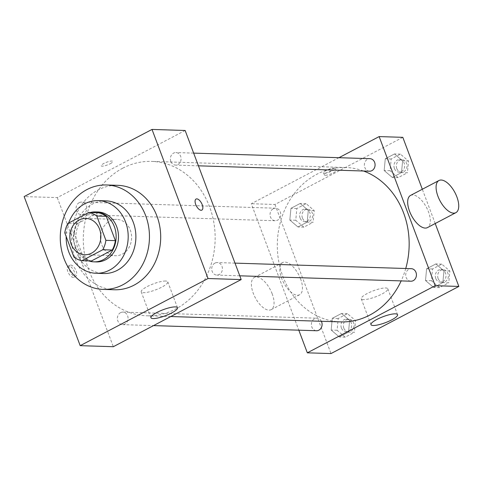 <?xml version="1.0" encoding="UTF-8"?>
<svg xmlns="http://www.w3.org/2000/svg" width="483" height="483" viewBox="0 0 483 483"><rect width="100%" height="100%" fill="white"/><g stroke="black" fill="none" stroke-linecap="round" stroke-linejoin="round"><path stroke-width="0.36" stroke-dasharray="2.42 1.81" d="M100.796 234.786A18.173 15.51 91.8 0 1 116.675 219.385A18.173 15.51 91.8 0 1 131.605 238.034A18.173 15.51 91.8 0 1 115.528 255.712A18.173 15.51 91.8 0 1 101.895 245.008A18.173 15.51 91.8 0 1 100.651 239.339M98.224 212.768L77.383 223.714L67.916 223.412M64.794 232.818L74.261 233.12L83.396 257.421L73.929 257.119M74.261 233.12A24.404 20.829 91.8 0 1 77.383 223.714M91.396 260.983A24.404 20.829 91.8 0 1 83.396 257.421M90.285 212.52A24.983 21.324 -88.2 0 0 86.246 214.096A24.983 21.324 -88.2 0 0 73.525 238.693A24.983 21.324 -88.2 0 0 88.763 260.905M96.389 261.925A24.983 21.324 91.8 0 1 77.642 247.205A24.983 21.324 91.8 0 1 88.612 214.174A24.983 21.324 91.8 0 1 97.964 211.977M68.634 223.037A36.34 31.021 -88.2 0 0 66.159 236.453M106.006 200.868A36.34 31.021 -88.2 0 0 92.41 204.061A36.34 31.021 -88.2 0 0 74.388 244.344A36.34 31.021 -88.2 0 0 103.718 273.517M114.459 289.764A52.242 44.587 91.8 0 1 75.257 258.997A52.242 44.587 91.8 0 1 98.2 189.922A52.242 44.587 91.8 0 1 117.749 185.333M110.263 163.701A6.249 1.413 159.4 0 0 112.859 161.4A6.249 1.413 159.4 0 0 106.514 162.27A6.249 1.413 159.4 0 0 101.164 165.796A6.249 1.413 159.4 0 0 110.263 163.701A6.249 1.413 -20.6 0 1 101.164 165.796A6.249 1.413 -20.6 0 1 106.514 162.276A6.249 1.413 -20.6 0 1 112.859 161.4A6.249 1.413 -20.6 0 1 110.263 163.701M185.14 130.476L57.272 197.613L24.15 196.569M120.587 312.64A6.267 5.349 -88.2 0 0 117.478 319.589A6.267 5.349 -88.2 0 0 122.537 324.624A6.267 5.349 -88.2 0 0 128.08 318.526A6.267 5.349 -88.2 0 0 122.93 312.09A6.267 5.349 -88.2 0 0 120.587 312.64M79.236 202.643A6.267 5.349 -88.2 0 0 76.127 209.592A6.267 5.349 -88.2 0 0 81.186 214.621A6.267 5.349 -88.2 0 0 86.735 208.523A6.267 5.349 -88.2 0 0 81.585 202.093A6.267 5.349 -88.2 0 0 79.236 202.643M170.819 161.4A6.267 5.349 91.8 0 1 175.921 152.562A6.267 5.349 91.8 0 1 181.071 158.992A6.267 5.349 91.8 0 1 175.522 165.089A6.267 5.349 91.8 0 1 170.819 161.4M57.272 197.613L113.318 346.709M214.917 263.108A6.267 5.349 -88.2 0 0 211.808 270.057A6.267 5.349 -88.2 0 0 216.867 275.093A6.267 5.349 -88.2 0 0 222.415 268.995A6.267 5.349 -88.2 0 0 217.265 262.559A6.267 5.349 -88.2 0 0 214.917 263.108M122.76 168.187A77.226 65.911 -88.2 0 0 84.465 253.786A77.226 65.911 -88.2 0 0 146.796 315.779A77.226 65.911 -88.2 0 0 215.104 240.667A77.226 65.911 -88.2 0 0 151.662 161.407A77.226 65.911 -88.2 0 0 122.76 168.187M68.96 266.018A6.249 2.928 62.3 0 0 68.194 266.181A6.249 2.928 62.3 0 0 68.501 273.076A6.249 2.928 62.3 0 0 74.002 277.242A6.249 2.928 62.3 0 0 74.05 271.078A6.249 2.928 62.3 0 0 68.96 266.018M165.609 281.028A14.194 3.218 159.4 0 0 150.104 285.181A14.194 3.218 159.4 0 0 141.217 291.847A14.194 3.218 159.4 0 0 155.641 289.866A14.194 3.218 159.4 0 0 167.794 281.861A14.194 3.218 159.4 0 0 165.609 281.028M70.747 265.076A6.249 2.928 -117.7 0 1 75.837 270.136A6.249 2.928 -117.7 0 1 75.795 276.306A6.249 2.928 -117.7 0 1 70.295 272.134A6.249 2.928 -117.7 0 1 69.987 265.245A6.249 2.928 -117.7 0 1 70.747 265.076M196.056 199.044L196.056 199.044A6.249 2.928 62.3 0 0 196.007 205.215A6.249 2.928 62.3 0 0 201.097 210.274A6.249 2.928 62.3 0 0 201.864 210.105L201.864 210.105M340.805 321.895A77.226 65.911 91.8 0 1 282.857 276.409A77.226 65.911 91.8 0 1 316.776 174.297A77.226 65.911 91.8 0 1 345.671 167.516A77.226 65.911 91.8 0 1 363.566 171.018M405.75 268.5A77.226 65.911 91.8 0 1 401.162 280.901M321.376 321.28A6.267 5.349 -88.2 0 0 316.939 318.206A6.267 5.349 -88.2 0 0 314.596 318.756A6.267 5.349 -88.2 0 0 311.487 325.705A6.267 5.349 -88.2 0 0 316.546 330.74M369.531 171.205A6.267 5.349 91.8 0 1 364.828 167.516A6.267 5.349 91.8 0 1 369.93 158.672M273.251 208.759A6.267 5.349 91.8 0 1 275.594 208.209A6.267 5.349 91.8 0 1 280.744 214.639A6.267 5.349 91.8 0 1 275.201 220.737A6.267 5.349 91.8 0 1 270.498 217.048A6.267 5.349 91.8 0 1 273.251 208.759M410.882 281.209A6.267 5.349 91.8 0 1 406.179 277.514A6.267 5.349 91.8 0 1 408.932 269.224A6.267 5.349 91.8 0 1 411.275 268.675M338.945 157.7L251.287 203.729L298.814 330.179M402.81 137.335L274.948 204.472L251.287 203.729M324.528 173.168A6.249 1.413 159.4 0 0 331.35 171.344A6.249 1.413 159.4 0 0 335.256 168.41A6.249 1.413 159.4 0 0 328.917 169.279A6.249 1.413 159.4 0 0 323.568 172.805A6.249 1.413 159.4 0 0 324.528 173.168M442.857 282.585L443.968 270.842L435.847 263.947L426.622 268.789L425.511 280.532L433.625 287.427L442.857 282.585L443.968 270.842L435.847 263.947L426.622 268.789L425.511 280.532L433.625 287.427L442.857 282.585L448.767 282.766L449.878 271.029L441.764 264.135L432.539 268.977L431.428 280.72L439.542 287.614L448.767 282.766M307.176 222.114L308.287 210.371L300.166 203.476L290.941 208.324L289.83 220.061L297.945 226.962L307.176 222.114L308.287 210.371L300.166 203.476L290.941 208.324L289.83 220.061L297.945 226.962L307.176 222.114L313.087 222.301L314.198 210.558L306.083 203.663L296.858 208.511L295.747 220.248L303.861 227.143L313.087 222.301M435.207 223.526L422.317 189.245M274.948 204.472L330.988 353.568M401.506 172.582L402.617 160.839L394.502 153.944L385.277 158.792L384.166 170.529L392.281 177.424L401.506 172.582L402.617 160.839L394.502 153.944L385.277 158.792L384.166 170.529L392.281 177.424L401.506 172.582L407.423 172.769L408.533 161.026L400.419 154.131L391.188 158.973L390.077 170.716L398.197 177.611L407.423 172.769M348.521 332.117L349.632 320.374L341.517 313.479L332.286 318.321L331.175 330.064L339.289 336.959L348.521 332.117L349.632 320.374L341.517 313.479L332.286 318.321L331.175 330.064L339.289 336.959L348.521 332.117L354.437 332.304L355.548 320.561L347.428 313.666L338.203 318.508L337.092 330.251L345.206 337.146L354.437 332.304M410.55 195.422A18.173 8.525 -117.7 0 1 426.549 207.545A18.173 8.525 -117.7 0 1 427.449 227.602M300.601 278.945A18.173 8.525 62.3 0 0 282.688 262.559A18.173 8.525 62.3 0 0 283.587 282.609A18.173 8.525 62.3 0 0 299.581 294.739A18.173 8.525 62.3 0 0 300.601 278.945M272.189 293.863A18.173 8.525 62.3 0 0 254.275 277.477A18.173 8.525 62.3 0 0 255.175 297.528A18.173 8.525 62.3 0 0 271.168 309.657A18.173 8.525 62.3 0 0 272.189 293.863M363.445 299.617A14.194 3.218 -20.6 0 1 361.254 298.784A14.194 3.218 -20.6 0 1 373.413 290.778A14.194 3.218 -20.6 0 1 387.831 288.792A14.194 3.218 -20.6 0 1 378.944 295.463A14.194 3.218 -20.6 0 1 363.445 299.617M325.313 175.257A6.249 1.413 159.4 0 0 332.135 173.427A6.249 1.413 159.4 0 0 336.041 170.493A6.249 1.413 159.4 0 0 329.702 171.368A6.249 1.413 159.4 0 0 324.353 174.888A6.249 1.413 159.4 0 0 325.313 175.257M341.415 327.981A6.267 5.349 91.8 0 1 346.516 319.142A6.267 5.349 91.8 0 1 351.666 325.572A6.267 5.349 91.8 0 1 346.124 331.67A6.267 5.349 91.8 0 1 341.415 327.981M355.548 320.561L349.632 320.374M347.428 313.666L341.517 313.479M338.203 318.508L332.286 318.321M337.092 330.251L331.175 330.064M345.206 337.146L339.289 336.959M343.781 328.054A6.267 5.349 91.8 0 1 348.883 319.215A6.267 5.349 91.8 0 1 354.033 325.651A6.267 5.349 91.8 0 1 348.485 331.743A6.267 5.349 91.8 0 1 343.781 328.054M435.751 278.443A6.267 5.349 91.8 0 1 440.852 269.605A6.267 5.349 91.8 0 1 446.002 276.041A6.267 5.349 91.8 0 1 440.454 282.138A6.267 5.349 91.8 0 1 435.751 278.443M449.878 271.029L443.968 270.842M441.764 264.135L435.847 263.947M432.539 268.977L426.622 268.789M431.428 280.72L425.511 280.532M439.542 287.614L433.625 287.427M438.117 278.522A6.267 5.349 91.8 0 1 443.219 269.683A6.267 5.349 91.8 0 1 448.369 276.113A6.267 5.349 91.8 0 1 442.82 282.211A6.267 5.349 91.8 0 1 438.117 278.522M300.07 217.978A6.267 5.349 91.8 0 1 305.171 209.139A6.267 5.349 91.8 0 1 310.321 215.575A6.267 5.349 91.8 0 1 304.773 221.673A6.267 5.349 91.8 0 1 300.07 217.978M314.198 210.558L308.287 210.371M306.083 203.663L300.166 203.476M296.858 208.511L290.941 208.324M295.747 220.248L289.83 220.061M303.861 227.143L297.945 226.962M302.436 218.05A6.267 5.349 91.8 0 1 307.538 209.211A6.267 5.349 91.8 0 1 312.688 215.647A6.267 5.349 91.8 0 1 307.14 221.745A6.267 5.349 91.8 0 1 302.436 218.05M394.406 168.446A6.267 5.349 91.8 0 1 399.501 159.607A6.267 5.349 91.8 0 1 404.651 166.043A6.267 5.349 91.8 0 1 399.109 172.135A6.267 5.349 91.8 0 1 394.406 168.446M408.533 161.026L402.617 160.839M400.419 154.131L394.502 153.944M391.188 158.973L385.277 158.792M390.077 170.716L384.166 170.529M398.197 177.611L392.281 177.424M396.772 168.519A6.267 5.349 91.8 0 1 401.868 159.68A6.267 5.349 91.8 0 1 407.018 166.116A6.267 5.349 91.8 0 1 401.476 172.214A6.267 5.349 91.8 0 1 396.772 168.519M84.773 254.74L115.528 255.712M85.92 218.419L116.675 219.385M177.521 307.737L167.794 281.861M150.944 317.723L141.217 291.847M74.002 277.242L75.795 276.306M68.194 266.181L69.987 265.245M345.671 167.516L151.662 161.407M170.783 316.534L146.796 315.779M122.537 324.624L153.516 325.602M122.93 312.09L316.939 318.206M193.647 153.117L175.921 152.562M198.422 165.814L175.522 165.089M275.594 208.209L81.585 202.093M275.201 220.737L81.186 214.621M234.998 263.12L217.265 262.559M239.767 275.811L216.867 275.093M282.688 262.559L254.275 277.477M299.581 294.739L271.168 309.657M361.254 298.784L370.98 324.661M387.831 288.792L397.557 314.668M336.041 170.493L335.256 168.41M324.353 174.888L323.568 172.805M348.883 319.215L346.516 319.142M348.485 331.743L346.124 331.67M443.219 269.683L440.852 269.605M442.82 282.211L440.454 282.138M307.538 209.211L305.171 209.139M307.14 221.745L304.773 221.673M401.868 159.68L399.501 159.607M401.476 172.214L399.109 172.135"/><path stroke-width="0.72" d="M100.651 239.339A18.173 15.51 91.8 0 1 100.796 234.786M71.14 244.036A18.173 15.51 91.8 0 1 85.92 218.419A18.173 15.51 91.8 0 1 100.844 237.068A18.173 15.51 91.8 0 1 84.773 254.74A18.173 15.51 91.8 0 1 71.14 244.036M81.929 260.687L102.77 249.741A24.404 20.829 91.8 0 0 105.898 240.335L96.763 216.034A24.404 20.829 91.8 0 0 88.763 212.472L67.916 223.412A24.404 20.829 91.8 0 0 64.794 232.818L73.929 257.119A24.404 20.829 91.8 0 0 81.929 260.687L91.396 260.983L112.237 250.043L102.77 249.741M112.237 250.043A24.404 20.829 91.8 0 0 115.359 240.637L106.224 216.336A24.404 20.829 91.8 0 0 98.224 212.768L88.763 212.472M88.763 260.905A24.983 21.324 -88.2 0 0 94.022 261.846A24.983 21.324 -88.2 0 0 116.125 237.545A24.983 21.324 -88.2 0 0 95.598 211.904A24.983 21.324 -88.2 0 0 90.285 212.52M95.598 211.904L97.964 211.977A24.983 21.324 91.8 0 1 118.486 237.624A24.983 21.324 91.8 0 1 96.389 261.925L94.022 261.846M106.224 216.336L96.763 216.034M115.359 240.637L105.898 240.335M66.159 236.453A36.34 31.021 -88.2 0 0 96.032 273.275A36.34 31.021 -88.2 0 0 128.176 237.926A36.34 31.021 -88.2 0 0 98.321 200.626A36.34 31.021 -88.2 0 0 84.718 203.82A36.34 31.021 -88.2 0 0 68.634 223.037M96.032 273.275L103.718 273.517A36.34 31.021 -88.2 0 0 135.868 238.173A36.34 31.021 -88.2 0 0 106.006 200.868L98.321 200.626M86.964 189.565A52.242 44.587 -88.2 0 0 61.057 247.471A52.242 44.587 -88.2 0 0 103.217 289.408A52.242 44.587 -88.2 0 0 149.428 238.596A52.242 44.587 -88.2 0 0 106.508 184.977A52.242 44.587 -88.2 0 0 86.964 189.565M106.508 184.977L117.749 185.333A52.242 44.587 91.8 0 1 160.67 238.952A52.242 44.587 91.8 0 1 114.459 289.764L103.217 289.408M152.012 129.432L24.15 196.569L80.19 345.665L208.052 278.528L152.012 129.432L185.14 130.476L241.18 279.572L208.052 278.528M80.19 345.665L113.318 346.709L241.18 279.572M175.335 306.904A14.194 3.218 -20.6 0 1 177.521 307.737A14.194 3.218 -20.6 0 1 165.367 315.743A14.194 3.218 -20.6 0 1 150.944 317.723A14.194 3.218 -20.6 0 1 159.831 311.058A14.194 3.218 -20.6 0 1 175.335 306.904M201.103 210.268A6.249 2.928 -117.7 0 1 196.013 205.209A6.249 2.928 -117.7 0 1 196.056 199.044A6.249 2.928 -117.7 0 1 201.556 203.216A6.249 2.928 -117.7 0 1 201.864 210.105A6.249 2.928 -117.7 0 1 201.103 210.268M201.864 210.105A6.249 2.928 62.3 0 0 201.556 203.216A6.249 2.928 62.3 0 0 196.056 199.044M363.566 171.018A77.226 65.911 91.8 0 1 405.75 268.5M401.162 280.901A77.226 65.911 91.8 0 1 340.805 321.895L170.783 316.534M153.516 325.602L316.546 330.74A6.267 5.349 -88.2 0 0 321.648 321.901A6.267 5.349 -88.2 0 0 321.376 321.28M193.647 153.117L369.93 158.672A6.267 5.349 91.8 0 1 375.08 165.108A6.267 5.349 91.8 0 1 369.531 171.205L198.422 165.814M234.998 263.12L411.275 268.675A6.267 5.349 91.8 0 1 416.424 275.111A6.267 5.349 91.8 0 1 410.882 281.209L239.767 275.811M298.814 330.179L307.327 352.825L435.189 285.688L379.149 136.586L338.945 157.7M422.317 189.245L402.81 137.335L379.149 136.586M307.327 352.825L330.988 353.568L458.85 286.431L435.207 223.526M458.85 286.431L435.189 285.688M373.172 325.494A14.194 3.218 -20.6 0 1 370.98 324.661A14.194 3.218 -20.6 0 1 383.14 316.655A14.194 3.218 -20.6 0 1 397.557 314.668A14.194 3.218 -20.6 0 1 388.67 321.34A14.194 3.218 -20.6 0 1 373.172 325.494M455.861 212.677L427.449 227.602A18.173 8.525 -117.7 0 1 409.536 211.21A18.173 8.525 -117.7 0 1 410.55 195.422L438.969 180.503A18.173 8.525 -117.7 0 1 454.962 192.626A18.173 8.525 -117.7 0 1 455.861 212.677A18.173 8.525 -117.7 0 1 437.948 196.291A18.173 8.525 -117.7 0 1 438.969 180.503"/></g></svg>
